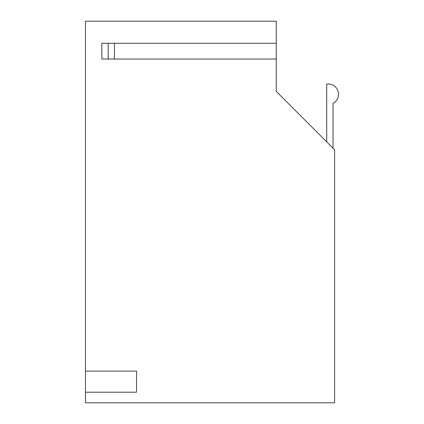 <?xml version="1.0" encoding="UTF-8"?>
<svg xmlns="http://www.w3.org/2000/svg" width="424" height="424" viewBox="0 0 424 424"><rect width="100%" height="100%" fill="white"/><g stroke="black" fill="none" stroke-linecap="round" stroke-linejoin="round"><path stroke-width="0.64" d="M108.162 43.275L108.162 59.042L108.162 43.275L101.855 43.275L101.855 59.042L276.257 59.042L276.257 91.42L334.6 149.762L334.6 402.8L85.457 402.8L85.457 21.2L276.257 21.2L276.257 43.275L101.855 43.275L101.855 59.042L108.162 59.042L108.162 43.275L108.162 59.042L108.162 43.275L108.162 59.042L108.162 43.275L108.162 59.042L276.257 59.042L276.257 43.275M326.719 141.881L326.719 84.127A10.25 10.25 0 0 1 333.026 103.35L333.026 148.188M101.855 43.275L101.855 59.042L101.855 43.275M338.543 94.255A10.25 10.25 0 0 1 333.026 103.35A10.25 10.25 0 0 0 338.543 94.255A10.25 10.25 0 0 1 333.026 103.35M114.469 59.042L114.469 43.275M85.457 371.127L136.549 371.127L136.549 392.211L85.457 392.211"/></g></svg>
